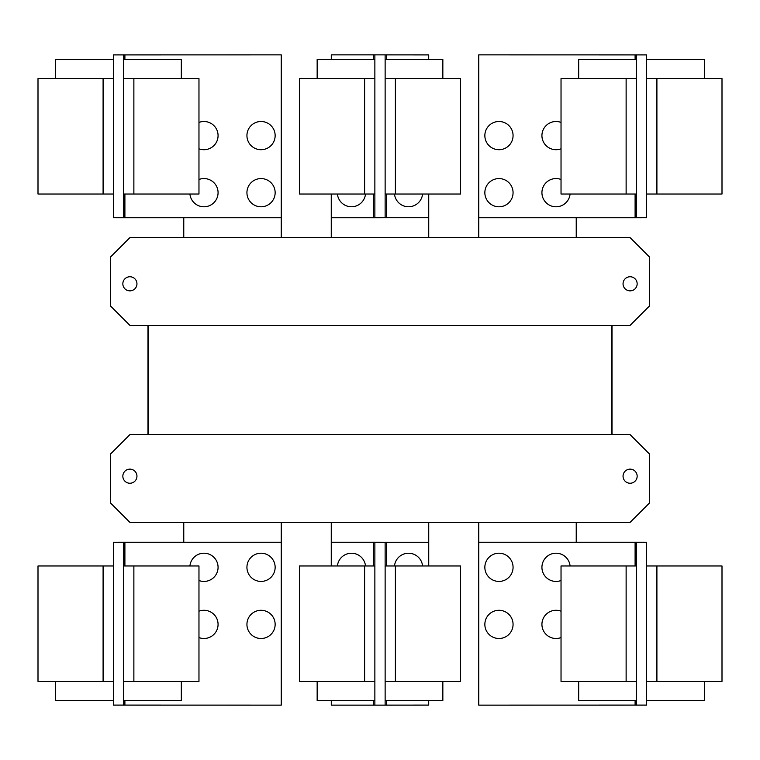 <?xml version="1.0" encoding="UTF-8"?>
<svg xmlns="http://www.w3.org/2000/svg" width="760" height="760" viewBox="0 0 760 760"><rect width="100%" height="100%" fill="white"/><g stroke="black" fill="none" stroke-linecap="round" stroke-linejoin="round"><path stroke-width="1.14" d="M561.032 681.406L561.032 565.972L636.386 565.972L636.386 681.406L561.032 681.406M578.673 681.406L578.673 700.644L636.386 700.644M484.851 624.397A14.107 14.107 0 0 1 498.959 610.289A14.107 14.107 0 0 1 513.067 624.397A14.107 14.107 0 0 1 498.959 638.505A14.107 14.107 0 0 1 484.851 624.397M561.032 637.583A14.107 14.107 0 0 1 541.928 624.397A14.107 14.107 0 0 1 561.032 611.202M484.851 567.321A14.107 14.107 0 0 1 498.959 553.214A14.107 14.107 0 0 1 513.067 567.321A14.107 14.107 0 0 1 498.959 581.428A14.107 14.107 0 0 1 484.851 567.321M561.032 580.517A14.107 14.107 0 0 1 541.928 567.321A14.107 14.107 0 0 1 555.361 553.232A14.107 14.107 0 0 1 570.076 565.972M198.968 565.972L198.968 681.406L123.614 681.406L123.614 565.972L198.968 565.972M123.614 700.644L181.327 700.644L181.327 681.406M198.968 611.202A14.107 14.107 0 0 1 218.072 624.397A14.107 14.107 0 0 1 198.968 637.583M246.933 624.397A14.107 14.107 0 0 1 261.041 610.289A14.107 14.107 0 0 1 275.148 624.397A14.107 14.107 0 0 1 261.041 638.505A14.107 14.107 0 0 1 246.933 624.397M189.924 565.972A14.107 14.107 0 0 1 204.639 553.232A14.107 14.107 0 0 1 218.072 567.321A14.107 14.107 0 0 1 198.968 580.517M246.933 567.321A14.107 14.107 0 0 1 261.041 553.214A14.107 14.107 0 0 1 275.148 567.321A14.107 14.107 0 0 1 261.041 581.428A14.107 14.107 0 0 1 246.933 567.321M636.386 542.25L646.646 542.279L646.646 565.972L722 565.972L722 681.406L646.646 681.406L646.646 705.1L478.762 705.137L478.762 542.25L636.386 542.25L636.386 565.972M646.646 700.644L704.368 700.644L704.368 681.406M646.646 565.972L646.646 681.406M299.516 681.406L299.516 565.972L374.87 565.972L374.87 681.406L299.516 681.406M317.158 681.406L317.158 700.644L374.87 700.644M460.484 565.972L460.484 681.406L385.13 681.406L385.13 565.972L460.484 565.972M385.13 700.644L442.842 700.644L442.842 681.406M124.896 565.972L124.896 542.25L281.238 542.25L281.238 705.137L113.354 705.1L113.354 681.406L38 681.406L38 565.972L113.354 565.972L113.354 542.279L118.484 542.279L113.354 542.279M113.354 681.406L113.354 565.972M55.632 681.406L55.632 700.644L113.354 700.644M124.896 542.25L118.484 542.25M636.386 681.406L636.386 705.137M337.421 565.972A14.107 14.107 0 0 1 365.503 565.972M394.497 565.972A14.107 14.107 0 0 1 422.579 565.972M123.614 705.137L123.614 681.406M123.614 565.972L123.614 542.25M641.516 705.1L646.646 705.1M641.516 542.25L646.646 542.279M428.706 700.644L428.706 705.1L374.87 705.137L374.87 681.406M331.293 565.972L331.293 542.25L374.87 542.25L374.87 565.972M331.293 700.644L331.293 705.137L374.87 705.137M385.13 705.1L385.13 681.406M385.13 565.972L385.13 542.279L374.87 542.25M428.706 565.972L428.706 542.279L385.13 542.279M113.354 705.1L118.484 705.1M561.032 194.028L561.032 78.594L636.386 78.594L636.386 194.028L561.032 194.028M636.386 59.356L578.673 59.356L578.673 78.594M484.851 135.603A14.107 14.107 0 0 1 498.959 121.495A14.107 14.107 0 0 1 513.067 135.603A14.107 14.107 0 0 1 498.959 149.71A14.107 14.107 0 0 1 484.851 135.603M561.032 148.798A14.107 14.107 0 0 1 541.928 135.603A14.107 14.107 0 0 1 561.032 122.417M484.851 192.679A14.107 14.107 0 0 1 498.959 178.571A14.107 14.107 0 0 1 513.067 192.679A14.107 14.107 0 0 1 498.959 206.786A14.107 14.107 0 0 1 484.851 192.679M570.076 194.028A14.107 14.107 0 0 1 555.361 206.767A14.107 14.107 0 0 1 541.928 192.679A14.107 14.107 0 0 1 561.032 179.483M198.968 78.594L198.968 194.028L123.614 194.028L123.614 78.594L198.968 78.594M181.327 78.594L181.327 59.356L123.614 59.356M198.968 122.417A14.107 14.107 0 0 1 218.072 135.603A14.107 14.107 0 0 1 198.968 148.798M246.933 135.603A14.107 14.107 0 0 1 261.041 121.495A14.107 14.107 0 0 1 275.148 135.603A14.107 14.107 0 0 1 261.041 149.71A14.107 14.107 0 0 1 246.933 135.603M198.968 179.483A14.107 14.107 0 0 1 218.072 192.679A14.107 14.107 0 0 1 204.639 206.767A14.107 14.107 0 0 1 189.924 194.028M246.933 192.679A14.107 14.107 0 0 1 261.041 178.571A14.107 14.107 0 0 1 275.148 192.679A14.107 14.107 0 0 1 261.041 206.786A14.107 14.107 0 0 1 246.933 192.679M635.103 194.028L635.103 217.749L478.762 217.749L478.762 54.862L646.646 54.9L646.646 78.594L722 78.594L722 194.028L646.646 194.028L646.646 217.721L641.516 217.721L646.646 217.721M646.646 78.594L646.646 194.028M704.368 78.594L704.368 59.356L646.646 59.356M635.103 217.749L641.516 217.749M123.614 217.749L113.354 217.721L113.354 194.028L38 194.028L38 78.594L113.354 78.594L113.354 54.9L281.238 54.862L281.238 217.749L123.614 217.749L123.614 194.028M113.354 59.356L55.632 59.356L55.632 78.594M113.354 194.028L113.354 78.594M147.982 325.365L147.982 434.634L147.982 325.365M612.019 434.634L612.019 325.365L612.019 434.634M576.232 542.25L576.232 522.367M478.762 522.367L478.762 542.25M428.735 565.972L428.735 522.367M331.265 522.367L331.265 565.972M281.238 542.25L281.238 522.367M183.768 522.367L183.768 542.25M636.386 54.862L636.386 78.594M636.386 194.028L636.386 217.749M123.614 78.594L123.614 54.862M623.048 476.197A7.058 7.058 0 0 1 630.106 469.138A7.058 7.058 0 0 1 637.156 476.197A7.058 7.058 0 0 1 630.106 483.246A7.058 7.058 0 0 1 623.048 476.197M122.844 476.197A7.058 7.058 0 0 1 129.893 469.138A7.058 7.058 0 0 1 136.952 476.197A7.058 7.058 0 0 1 129.893 483.246A7.058 7.058 0 0 1 122.844 476.197M110.656 503.13L110.656 453.872L129.893 434.634L630.106 434.634L649.344 453.872L649.344 503.13L630.106 522.367L129.893 522.367L110.656 503.13M646.646 54.9L641.516 54.9M118.484 54.9L113.354 54.9M113.354 217.721L118.484 217.721M148.552 434.634L148.552 325.365M611.448 325.365L611.448 434.634M460.484 78.594L460.484 194.028L385.13 194.028L385.13 78.594L460.484 78.594M442.842 78.594L442.842 59.356L385.13 59.356M422.579 194.028A14.107 14.107 0 0 1 394.497 194.028M637.156 283.803A7.058 7.058 0 0 1 630.106 290.861A7.058 7.058 0 0 1 623.048 283.803A7.058 7.058 0 0 1 630.106 276.754A7.058 7.058 0 0 1 637.156 283.803M136.952 283.803A7.058 7.058 0 0 1 129.893 290.861A7.058 7.058 0 0 1 122.844 283.803A7.058 7.058 0 0 1 129.893 276.754A7.058 7.058 0 0 1 136.952 283.803M649.344 306.128L630.106 325.365L129.893 325.365L110.656 306.128L110.656 256.87L129.893 237.633L630.106 237.633L649.344 256.87L649.344 306.128M299.516 194.028L299.516 78.594L374.87 78.594L374.87 194.028L299.516 194.028M374.87 59.356L317.158 59.356L317.158 78.594M428.706 194.028L428.706 217.721L385.13 217.721L385.13 194.028M428.706 59.356L428.706 54.9L374.87 54.862L374.87 78.594M478.762 217.749L478.762 237.633M576.232 237.633L576.232 217.749M183.768 217.749L183.768 237.633M281.238 237.633L281.238 217.749M385.13 78.594L385.13 54.9M385.13 217.721L374.87 217.749L374.87 194.028M428.735 237.633L428.735 194.028M331.265 194.028L331.265 237.633M374.87 54.862L331.293 54.862L331.293 59.356M331.293 194.028L331.293 217.749L374.87 217.749M365.503 194.028A14.107 14.107 0 0 1 337.421 194.028M626.126 681.406L626.126 565.972M133.874 565.972L133.874 681.406M656.906 565.972L656.906 681.406M635.103 542.25L635.103 565.972M635.103 700.644L635.103 705.137M364.61 681.406L364.61 565.972M395.39 565.972L395.39 681.406M103.094 681.406L103.094 565.972M124.896 705.137L124.896 700.644M373.587 542.25L373.587 565.972M373.587 700.644L373.587 705.137M386.412 705.1L386.412 700.644M386.412 565.972L386.412 542.279M626.126 194.028L626.126 78.594M133.874 78.594L133.874 194.028M656.906 78.594L656.906 194.028M635.103 54.862L635.103 59.356M103.094 194.028L103.094 78.594M124.896 217.749L124.896 194.028M124.896 59.356L124.896 54.862M395.39 78.594L395.39 194.028M364.61 194.028L364.61 78.594M386.412 217.721L386.412 194.028M386.412 59.356L386.412 54.9M373.587 54.862L373.587 59.356M373.587 194.028L373.587 217.749"/></g></svg>
